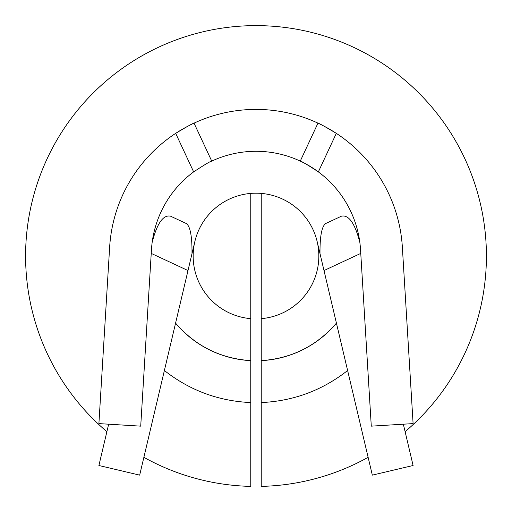 <?xml version="1.0" encoding="UTF-8"?>
<svg xmlns="http://www.w3.org/2000/svg" width="512" height="512" viewBox="0 0 512 512"><rect width="100%" height="100%" fill="white"/><g stroke="black" fill="none" stroke-linecap="round" stroke-linejoin="round"><path stroke-width="0.77" d="M336.422 323.123C316.563 346.054 291.501 358.554 261.235 360.634A104.736 104.736 0 0 0 336.422 323.123M164.384 370.515C189.754 390.426 218.547 401.107 250.765 402.566L250.765 360.634C220.499 358.554 195.437 346.054 175.578 323.123A104.736 104.736 0 0 0 250.765 360.634L250.765 193.408M368.122 457.325A230.413 230.413 0 0 1 261.235 486.387L261.235 318.65A62.842 62.842 0 0 0 309.53 223.11A62.842 62.842 0 0 0 202.47 223.11A62.842 62.842 0 0 0 250.765 318.65M261.235 318.65L261.235 193.408M347.616 370.515C322.246 390.426 293.453 401.107 261.235 402.566M193.645 171.878L175.686 133.357C186.624 126.79 192.742 123.386 194.035 123.142L211.738 161.107A104.736 104.736 0 0 1 300.262 161.107C301.638 161.254 307.667 164.845 318.355 171.878A104.736 104.736 0 0 0 300.262 161.107L317.965 123.142C319.258 123.386 325.376 126.79 336.314 133.357A146.63 146.63 0 0 0 109.645 247.117L98.899 423.603L140.717 426.15L151.462 249.664A104.736 104.736 0 0 1 193.645 171.878C204.333 164.845 210.362 161.254 211.738 161.107A104.736 104.736 0 0 0 210.566 161.664M405.114 431.686A230.413 230.413 0 0 0 423.296 97.594A230.413 230.413 0 0 0 88.704 97.594A230.413 230.413 0 0 0 106.886 431.686M143.878 457.325A230.413 230.413 0 0 0 250.765 486.387L250.765 402.566M403.347 424.198L413.101 465.498L372.333 475.13L320 253.619C319.846 236.531 321.715 226.515 325.606 223.571L341.427 216.192C348.749 214.566 354.886 223.264 359.827 242.285M320 253.619L317.158 241.581A62.842 62.842 0 0 0 194.842 241.581L192 253.619C192.154 236.531 190.285 226.515 186.394 223.571L170.573 216.192C163.251 214.566 157.114 223.264 152.173 242.285M193.888 245.626L192.922 249.728M108.653 424.198L98.899 465.498L139.667 475.13L192 253.619M318.112 245.626L319.078 249.728M402.355 247.117A146.63 146.63 0 0 0 336.314 133.357L318.355 171.878A104.736 104.736 0 0 1 360.538 249.664L371.283 426.15L413.101 423.603L402.355 247.117M324 270.547L360.768 253.402M188 270.547L151.232 253.402"/></g></svg>
